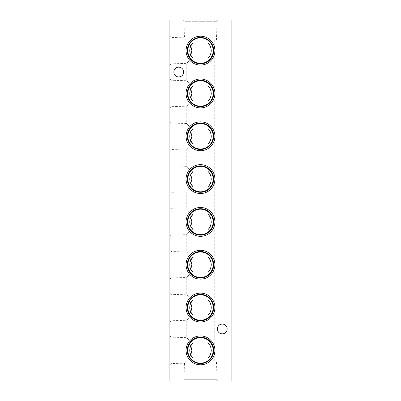 <?xml version="1.0" encoding="UTF-8"?>
<svg xmlns="http://www.w3.org/2000/svg" width="401" height="401" viewBox="0 0 401 401"><rect width="100%" height="100%" fill="white"/><g stroke="black" fill="none" stroke-linecap="round" stroke-linejoin="round"><path stroke-width="0.3" stroke-dasharray="2 1.5" d="M227.172 328.955C226.861 326.003 225.227 324.374 222.274 324.063C225.227 324.374 226.861 326.003 227.172 328.955A4.892 4.892 0 0 0 222.274 324.063A4.892 4.892 0 0 0 217.382 328.955C217.693 326.003 219.327 324.374 222.274 324.063C219.327 324.374 217.693 326.003 217.382 328.955A4.892 4.892 0 0 0 222.274 333.848A4.892 4.892 0 0 0 227.172 328.955C226.861 331.908 225.227 333.537 222.274 333.848C219.327 333.537 217.693 331.908 217.382 328.955C217.693 331.908 219.327 333.537 222.274 333.848C225.227 333.537 226.861 331.908 227.172 328.955M231.086 328.955L231.086 324.063L231.086 328.955M169.914 328.955L169.914 324.063L169.914 328.955M183.618 72.045C183.307 69.092 181.673 67.463 178.726 67.152C181.673 67.463 183.307 69.092 183.618 72.045A4.892 4.892 0 0 0 178.726 67.152A4.892 4.892 0 0 0 173.828 72.045C174.139 69.092 175.773 67.463 178.726 67.152C175.773 67.463 174.139 69.092 173.828 72.045A4.892 4.892 0 0 0 178.726 76.937A4.892 4.892 0 0 0 183.618 72.045C183.307 74.997 181.673 76.626 178.726 76.937C175.773 76.626 174.139 74.997 173.828 72.045C174.139 74.997 175.773 76.626 178.726 76.937C181.673 76.626 183.307 74.997 183.618 72.045M231.086 72.045L231.086 76.937L231.086 72.045M169.914 72.045L169.914 76.937L169.914 72.045M189.001 45.313L189.001 40.451L188.711 40.115L189.001 40.451L189.001 43.017L190.776 46.13L189.001 43.017L189.001 40.451L189.001 60.817L186.751 63.373L186.751 80.716L189.001 83.268L186.751 80.716L171.137 80.245L171.137 106.661L186.751 106.19L189.001 103.638L189.001 101.072L190.776 97.959C189.462 94.957 189.462 91.949 190.776 88.947L189.001 85.839L189.001 83.268L189.001 103.638L186.751 106.19L186.751 123.533L189.001 126.089L189.001 146.455L189.001 143.889L190.776 140.776C189.462 137.774 189.462 134.771 190.776 131.764L189.001 128.656L189.001 126.089L186.751 123.533L171.137 123.067L171.137 149.478L169.914 150.701L169.914 121.844L169.914 150.701M193.292 360.885L216.455 360.885L217.021 379.727L218.244 380.95L182.756 380.95L183.979 379.727L217.021 379.727L183.979 379.727L184.475 363.171L186.264 360.885L184.475 363.171L171.137 363.572L169.914 364.795L169.914 335.938L171.137 337.161L171.137 363.572L171.137 337.161L186.751 337.627L189.001 340.183L189.001 360.549L189.001 357.983L190.776 354.87C189.462 351.867 189.462 348.865 190.776 345.857L189.001 342.75L189.001 340.183L186.751 337.627L186.751 320.284L189.001 317.732L186.751 320.284L171.137 320.755L169.914 321.978L169.914 293.116L171.137 294.339L171.137 320.755L171.137 294.339L186.751 294.81L189.001 297.362L189.001 317.732L189.001 315.161L190.776 312.053C189.462 309.051 189.462 306.043 190.776 303.041L189.001 299.928L189.001 297.362L186.751 294.81L186.751 277.467L189.001 274.911L186.751 277.467L171.137 277.933L169.914 279.156L169.914 250.299L171.137 251.522L171.137 277.933L171.137 251.522L186.751 251.988L189.001 254.545L189.001 274.911L189.001 272.344L190.776 269.236C189.462 266.229 189.462 263.226 190.776 260.224L189.001 257.111L189.001 254.545L186.751 251.988L186.751 234.65L189.001 232.094L186.751 234.65L171.137 235.116L169.914 236.339L169.914 207.477L171.137 208.705L171.137 235.116L171.137 208.705L186.751 209.172L189.001 211.723L189.001 232.094L189.001 229.527L190.776 226.415C189.462 223.412 189.462 220.41 190.776 217.402L189.001 214.294L189.001 211.723L186.751 209.172L186.751 191.828L189.001 189.277L186.751 191.828L171.137 192.295L169.914 193.523L169.914 164.661L171.137 165.884L171.137 192.295L171.137 165.884L186.751 166.35L189.001 168.906L189.001 189.277L189.001 186.706L190.776 183.598C189.462 180.59 189.462 177.588 190.776 174.585L189.001 171.473L189.001 168.906L186.751 166.35L186.751 149.012L189.001 146.455L186.751 149.012L171.137 149.478L171.137 123.067L169.914 121.844M169.914 79.022L171.137 80.245L171.137 106.661L169.914 107.884L169.914 79.022L169.914 107.884M207.578 40.115L186.264 40.115L193.422 40.115L186.264 40.115L184.475 37.829L171.137 37.428L171.137 63.839L169.914 65.062L169.914 36.205L169.914 65.062M189.001 55.955L189.001 60.817L189.001 58.25L189.001 60.817L186.751 63.373L171.137 63.839L171.137 37.428L169.914 36.205M169.914 293.116L169.914 321.978M169.914 250.299L169.914 279.156M169.914 207.477L169.914 236.339M169.914 335.938L169.914 364.795M188.711 360.885L189.001 360.549L188.711 360.885L193.422 360.885L188.711 360.885M169.914 164.661L169.914 193.523M216.455 40.115L217.021 21.273L183.979 21.273L182.756 20.05L218.244 20.05L182.756 20.05M193.292 40.115L186.264 40.115L184.475 37.829L183.979 21.273L217.021 21.273L218.244 20.05M182.756 380.95L218.244 380.95M190.776 55.143L189.001 58.25L190.776 55.143C189.462 52.135 189.462 49.133 190.776 46.13L192.961 43.017M214.249 40.115L214.249 360.885L207.708 360.885L216.455 360.885M207.578 360.885L214.249 360.885M192.961 357.983L190.776 354.87L189.001 357.983L189.001 360.549L189.001 355.687M169.914 20.05L169.914 380.95L231.086 380.95L231.086 20.05L169.914 20.05M189.001 88.135L189.001 83.268L189.001 85.839L190.776 88.947M189.001 98.776L189.001 85.839L189.001 101.072L190.776 97.959M189.001 130.952L189.001 126.089L189.001 128.656L190.776 131.764M189.001 141.593L189.001 128.656L189.001 143.889L190.776 140.776M189.001 173.768L189.001 168.906L189.001 171.473L190.776 174.585M189.001 184.41L189.001 171.473L189.001 186.706L190.776 183.598M189.001 216.59L189.001 211.723L189.001 214.294L190.776 217.402M189.001 227.232L189.001 214.294L189.001 229.527L190.776 226.415M189.001 259.407L189.001 254.545L189.001 257.111L190.776 260.224M189.001 270.048L189.001 257.111L189.001 272.344L190.776 269.236M189.001 302.224L189.001 297.362L189.001 299.928L190.776 303.041M189.001 312.865L189.001 299.928L189.001 315.161L190.776 312.053M189.001 345.045L189.001 340.183L189.001 342.75L190.776 345.857M189.001 357.983L189.001 342.75L189.001 357.983M189.001 58.25L189.001 43.017L189.001 58.25M231.086 324.063L169.914 324.063M231.086 67.152L169.914 67.152M231.086 76.937L169.914 76.937M231.086 333.848L169.914 333.848"/><path stroke-width="0.6" d="M192.961 58.25A10.717 10.717 0 0 1 192.961 43.017L192.961 40.451A12.672 12.672 0 0 0 189.001 45.313L189.001 55.955A12.672 12.672 0 0 0 192.961 60.817L192.961 58.25L190.776 55.143L191.884 50.636L190.776 46.13M208.039 58.25A10.717 10.717 0 0 0 208.039 43.017C212.184 46.531 212.199 54.721 208.039 58.25L208.039 60.817A12.672 12.672 0 0 0 208.039 40.451L207.578 40.115L193.292 40.115C195.347 38.646 197.748 37.884 200.5 37.829C203.237 37.879 205.643 38.641 207.708 40.115L207.708 40.115M207.708 360.885C205.653 362.354 203.252 363.116 200.5 363.171C197.763 363.121 195.357 362.359 193.292 360.885L207.708 360.885L208.039 360.549A12.672 12.672 0 0 0 208.039 340.183L208.039 342.75C212.184 346.258 212.199 354.454 208.039 357.983A10.717 10.717 0 0 0 208.039 342.75M190.776 354.87L191.884 350.369L190.776 345.857L192.961 342.75A10.717 10.717 0 0 0 192.961 357.983L192.961 360.549A12.672 12.672 0 0 1 189.001 355.687C187.407 352.148 187.407 348.599 189.001 345.045L189.001 355.687M190.776 312.053L191.884 307.547L190.776 303.041L192.961 299.928A10.717 10.717 0 0 0 192.961 315.161L190.776 312.053M190.776 269.236L191.884 264.73L190.776 260.224L192.961 257.111A10.717 10.717 0 0 0 192.961 272.344L190.776 269.236M190.776 226.415L191.884 221.913L190.776 217.402L192.961 214.294A10.717 10.717 0 0 0 192.961 229.527L190.776 226.415M190.776 183.598L191.884 179.092L190.776 174.585L192.961 171.473A10.717 10.717 0 0 0 192.961 186.706L190.776 183.598M190.776 140.776L191.884 136.275L190.776 131.764L192.961 128.656A10.717 10.717 0 0 0 192.961 143.889L190.776 140.776M190.776 97.959L191.884 93.453L190.776 88.947L192.961 85.839A10.717 10.717 0 0 0 192.961 101.072L190.776 97.959M200.5 36.205A14.431 14.431 0 0 0 186.069 50.636A14.431 14.431 0 0 0 200.5 65.062A14.431 14.431 0 0 0 214.931 50.636A14.431 14.431 0 0 0 200.5 36.205M200.5 37.428A13.208 13.208 0 0 0 187.292 50.636A13.208 13.208 0 0 0 200.5 63.839A13.208 13.208 0 0 0 213.708 50.636A13.208 13.208 0 0 0 200.5 37.428M192.961 40.451L193.422 40.115M189.001 55.955C187.407 52.416 187.407 48.872 189.001 45.313M208.039 60.817C205.969 62.441 203.457 63.293 200.5 63.373C197.553 63.293 195.041 62.441 192.961 60.817M200.5 79.022A14.431 14.431 0 0 0 186.069 93.453A14.431 14.431 0 0 0 200.5 107.884A14.431 14.431 0 0 0 214.931 93.453A14.431 14.431 0 0 0 200.5 79.022M200.5 80.245A13.208 13.208 0 0 0 187.292 93.453A13.208 13.208 0 0 0 200.5 106.661A13.208 13.208 0 0 0 213.708 93.453A13.208 13.208 0 0 0 200.5 80.245M192.961 85.839L192.961 83.268A12.672 12.672 0 0 0 189.001 88.135L189.001 98.776C187.407 95.237 187.407 91.689 189.001 88.135M189.001 98.776A12.672 12.672 0 0 0 192.961 103.638L192.961 101.072M208.039 101.072A10.717 10.717 0 0 0 208.039 85.839C212.184 89.348 212.199 97.543 208.039 101.072L208.039 103.638C205.969 105.257 203.457 106.11 200.5 106.19C197.553 106.115 195.041 105.262 192.961 103.638M192.961 83.268C195.031 81.649 197.543 80.796 200.5 80.716C203.447 80.796 205.959 81.644 208.039 83.268L208.039 85.839M200.5 121.844A14.431 14.431 0 0 0 186.069 136.27A14.431 14.431 0 0 0 200.5 150.701A14.431 14.431 0 0 0 214.931 136.27A14.431 14.431 0 0 0 200.5 121.844M200.5 123.067A13.208 13.208 0 0 0 187.292 136.27A13.208 13.208 0 0 0 200.5 149.478A13.208 13.208 0 0 0 213.708 136.27A13.208 13.208 0 0 0 200.5 123.067M192.961 128.656L192.961 126.089A12.672 12.672 0 0 0 189.001 130.952L189.001 141.593C187.407 138.054 187.407 134.51 189.001 130.952M189.001 141.593A12.672 12.672 0 0 0 192.961 146.455L192.961 143.889M208.039 143.889A10.717 10.717 0 0 0 208.039 128.656C212.184 132.165 212.199 140.36 208.039 143.889L208.039 146.455C205.969 148.079 203.457 148.926 200.5 149.012C197.553 148.931 195.041 148.079 192.961 146.455M192.961 126.089C195.031 124.465 197.543 123.613 200.5 123.533C203.447 123.613 205.959 124.465 208.039 126.089L208.039 128.656M200.5 164.661A14.431 14.431 0 0 0 186.069 179.092A14.431 14.431 0 0 0 200.5 193.523A14.431 14.431 0 0 0 214.931 179.092A14.431 14.431 0 0 0 200.5 164.661M200.5 165.884A13.208 13.208 0 0 0 187.292 179.092A13.208 13.208 0 0 0 200.5 192.295A13.208 13.208 0 0 0 213.708 179.092A13.208 13.208 0 0 0 200.5 165.884M192.961 171.473L192.961 168.906A12.672 12.672 0 0 0 189.001 173.768L189.001 184.41C187.407 180.876 187.407 177.327 189.001 173.768M189.001 184.41A12.672 12.672 0 0 0 192.961 189.277L192.961 186.706M208.039 186.706A10.717 10.717 0 0 0 208.039 171.473C212.184 174.986 212.199 183.177 208.039 186.706L208.039 189.277C205.969 190.896 203.457 191.748 200.5 191.828C197.553 191.748 195.041 190.896 192.961 189.277M192.961 168.906C195.031 167.287 197.543 166.435 200.5 166.35C203.447 166.43 205.959 167.282 208.039 168.906L208.039 171.473M200.5 207.477A14.431 14.431 0 0 0 186.069 221.908A14.431 14.431 0 0 0 200.5 236.339A14.431 14.431 0 0 0 214.931 221.908A14.431 14.431 0 0 0 200.5 207.477M200.5 208.705A13.208 13.208 0 0 0 187.292 221.908A13.208 13.208 0 0 0 200.5 235.116A13.208 13.208 0 0 0 213.708 221.908A13.208 13.208 0 0 0 200.5 208.705M192.961 214.294L192.961 211.723A12.672 12.672 0 0 0 189.001 216.59L189.001 227.232C187.407 223.693 187.407 220.144 189.001 216.59M189.001 227.232A12.672 12.672 0 0 0 192.961 232.094L192.961 229.527M208.039 232.094A12.672 12.672 0 0 0 208.039 211.723L208.039 214.294C212.184 217.803 212.199 225.999 208.039 229.527L208.039 232.094C205.969 233.713 203.457 234.565 200.5 234.65C197.553 234.57 195.041 233.718 192.961 232.094M192.961 211.723C195.031 210.104 197.543 209.252 200.5 209.172C203.447 209.252 205.959 210.104 208.039 211.723M200.5 250.299A14.431 14.431 0 0 0 186.069 264.73A14.431 14.431 0 0 0 200.5 279.156A14.431 14.431 0 0 0 214.931 264.73A14.431 14.431 0 0 0 200.5 250.299M200.5 251.522A13.208 13.208 0 0 0 187.292 264.73A13.208 13.208 0 0 0 200.5 277.933A13.208 13.208 0 0 0 213.708 264.73A13.208 13.208 0 0 0 200.5 251.522M192.961 257.111L192.961 254.545A12.672 12.672 0 0 0 189.001 259.407L189.001 270.048C187.407 266.51 187.407 262.966 189.001 259.407M189.001 270.048A12.672 12.672 0 0 0 192.961 274.911L192.961 272.344M208.039 274.911A12.672 12.672 0 0 0 208.039 254.545L208.039 257.111C212.184 260.62 212.199 268.815 208.039 272.344L208.039 274.911C205.969 276.535 203.457 277.387 200.5 277.467C197.553 277.387 195.041 276.535 192.961 274.911M192.961 254.545C195.031 252.921 197.543 252.074 200.5 251.988C203.447 252.069 205.959 252.921 208.039 254.545M200.5 293.116A14.431 14.431 0 0 0 186.069 307.547A14.431 14.431 0 0 0 200.5 321.978A14.431 14.431 0 0 0 214.931 307.547A14.431 14.431 0 0 0 200.5 293.116M200.5 294.339A13.208 13.208 0 0 0 187.292 307.547A13.208 13.208 0 0 0 200.5 320.755A13.208 13.208 0 0 0 213.708 307.547A13.208 13.208 0 0 0 200.5 294.339M192.961 299.928L192.961 297.362A12.672 12.672 0 0 0 189.001 302.224L189.001 312.865C187.407 309.331 187.407 305.783 189.001 302.224M189.001 312.865A12.672 12.672 0 0 0 192.961 317.732L192.961 315.161M208.039 317.732A12.672 12.672 0 0 0 208.039 297.362L208.039 299.928C212.184 303.442 212.199 311.637 208.039 315.161L208.039 317.732C205.969 319.351 203.457 320.204 200.5 320.284C197.553 320.204 195.041 319.356 192.961 317.732M192.961 297.362C195.031 295.743 197.543 294.89 200.5 294.81C203.447 294.885 205.959 295.738 208.039 297.362M200.5 335.938A14.431 14.431 0 0 0 186.069 350.364A14.431 14.431 0 0 0 200.5 364.795A14.431 14.431 0 0 0 214.931 350.364A14.431 14.431 0 0 0 200.5 335.938M200.5 337.161A13.208 13.208 0 0 0 187.292 350.364A13.208 13.208 0 0 0 200.5 363.572A13.208 13.208 0 0 0 213.708 350.364A13.208 13.208 0 0 0 200.5 337.161M192.961 342.75L192.961 340.183A12.672 12.672 0 0 0 189.001 345.045M193.422 360.885L192.961 360.549M192.961 340.183C195.031 338.559 197.543 337.707 200.5 337.627C203.447 337.707 205.959 338.559 208.039 340.183M183.618 72.045A4.892 4.892 0 0 0 178.726 67.152A4.892 4.892 0 0 0 173.828 72.045A4.892 4.892 0 0 0 178.726 76.937A4.892 4.892 0 0 0 183.618 72.045M227.172 328.955A4.892 4.892 0 0 0 222.274 324.063A4.892 4.892 0 0 0 217.382 328.955A4.892 4.892 0 0 0 222.274 333.848A4.892 4.892 0 0 0 227.172 328.955M208.039 357.983L208.039 360.549M208.039 315.161A10.717 10.717 0 0 0 208.039 299.928M208.039 229.527A10.717 10.717 0 0 0 208.039 214.294M208.039 272.344A10.717 10.717 0 0 0 208.039 257.111M169.914 20.05L169.914 380.95L231.086 380.95L231.086 20.05L169.914 20.05M208.039 189.277A12.672 12.672 0 0 0 208.039 168.906M208.039 146.455A12.672 12.672 0 0 0 208.039 126.089M208.039 103.638A12.672 12.672 0 0 0 208.039 83.268M208.039 40.451L208.039 43.017"/></g></svg>
